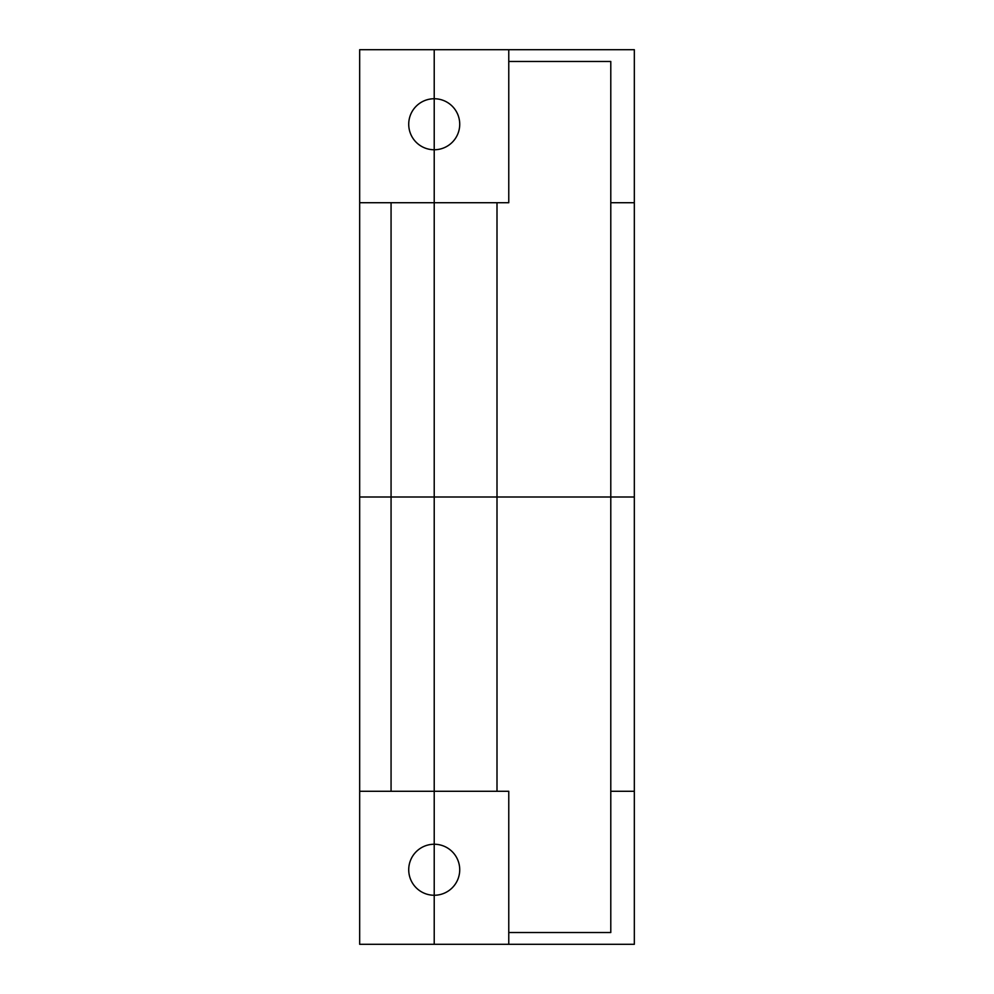 <?xml version="1.0" encoding="UTF-8"?>
<svg xmlns="http://www.w3.org/2000/svg" width="994" height="994" viewBox="0 0 994 994"><rect width="100%" height="100%" fill="white"/><g stroke="black" fill="none" stroke-linecap="round" stroke-linejoin="round"><path stroke-width="1.49" d="M359.666 791.274L359.666 944.3L508.766 944.3L508.766 791.274L359.666 791.274L359.666 202.726L508.766 202.726L508.766 49.7L634.334 49.7L634.334 202.726L610.788 202.726L610.788 61.466L508.766 61.466M634.334 202.726L634.334 944.3L508.766 944.3M359.666 202.726L359.666 49.7L508.766 49.7M634.334 791.274L610.788 791.274L610.788 932.534L508.766 932.534M610.788 202.726L610.788 791.274M434.216 844.241A25.509 25.509 0 0 0 408.72 869.75A25.509 25.509 0 0 0 434.216 895.259A25.509 25.509 0 0 0 459.725 869.75A25.509 25.509 0 0 0 434.216 844.241M434.216 98.741A25.509 25.509 0 0 0 408.72 124.25A25.509 25.509 0 0 0 434.216 149.759A25.509 25.509 0 0 0 459.725 124.25A25.509 25.509 0 0 0 434.216 98.741M391.064 202.726L391.064 791.274M497 202.726L497 791.274M359.666 497L634.334 497M434.216 49.7L434.216 944.3"/></g></svg>
